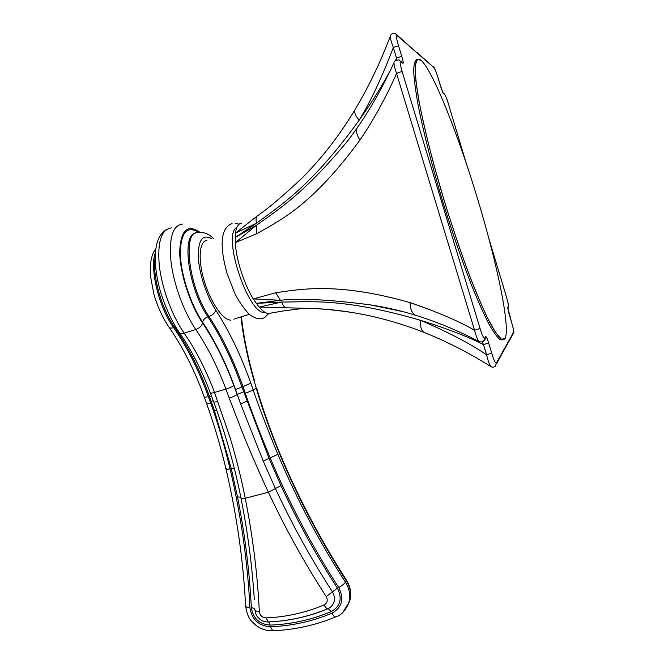 <?xml version="1.0" encoding="UTF-8"?>
<svg xmlns="http://www.w3.org/2000/svg" width="664" height="664" viewBox="0 0 664 664"><rect width="100%" height="100%" fill="white"/><g stroke="black" fill="none" stroke-linecap="round" stroke-linejoin="round"><path stroke-width="1" d="M505.055 338.574L501.478 339.254L495.676 332.681L487.783 318.554C481.558 305.465 474.677 289.006 467.132 269.194C459.388 247.83 451.761 225.046 444.249 200.843L433.966 165.112C427.873 142.021 423.009 121.371 419.357 103.186L415.896 81.033L415.158 66.367L416.975 59.511L421.051 60.216C433.418 71.463 458.899 136.626 478.171 200.818C497.51 265.094 510.583 327.833 505.055 338.574C510.583 327.833 497.51 265.094 478.171 200.818C458.899 136.626 433.418 71.463 421.051 60.216L419.731 59.303C417.183 58.714 415.647 61.437 415.108 67.471C415.224 75.48 416.519 86.735 418.992 101.235C423.549 125.04 431.077 155.6 440.581 188.551C450.69 222.457 461.015 253.241 471.573 280.905C478.238 297.646 484.272 311.441 489.675 322.297C494.597 331.253 498.598 336.947 501.685 339.37L503.627 339.769L505.055 338.574M249.191 314.338L233.811 319.152M230.74 320.114C223.021 320.322 210.579 302.419 204.221 281.021C197.764 259.632 199.291 241.015 206.919 240.492M211.833 238.832C202.769 233.786 198.245 239.729 198.262 256.644C198.968 272.937 206.529 296.036 215.717 310.071C229.47 331.452 241.165 355.854 250.826 383.277L253.183 390.017L245.331 393.337C251.781 412.037 260.089 433.617 270.256 458.06C289.247 503.204 312.072 546.372 338.731 587.582C344.359 598.837 342.109 607.369 332.008 613.196C312.312 621.38 291.82 625.911 270.514 626.791C258.703 625.895 251.839 619.57 249.921 607.817C247.689 562.084 241.082 515.779 230.093 468.9C223.951 443.66 217.51 421.814 210.77 403.38L208.396 396.74L209.442 396.433C200.088 370.379 188.518 347.355 174.723 327.344C161.568 309.042 152.131 275.427 155.16 257.723M346.766 607.286L349.621 601.235C351.513 594.255 350.418 587.466 346.342 580.859C320.197 540.197 297.846 497.643 279.303 453.18C269.377 428.861 261.707 407.223 256.287 388.257L253.183 390.017C259.574 408.601 267.808 430.048 277.884 454.342C296.625 498.921 319.152 541.55 345.471 582.228C349.604 588.926 350.692 595.807 348.716 602.854L342.823 612.316M198.951 232.425C186.991 225.229 180.774 232.309 180.293 253.665C180.791 274.34 190.56 304.228 202.545 322.007C215.518 341.62 226.524 364.154 235.562 389.619L240.65 403.936L233.819 385.502C225.096 361.996 214.679 341.155 202.57 322.986C190.062 304.585 179.919 273.203 179.695 252.013C180.575 230.217 187.348 223.66 200.005 232.342M235.562 389.619L241.895 386.929L269.044 458.392L277.884 454.342M246.958 401.205L240.65 403.936L263.234 461.106L275.402 488.563C291.994 524.294 311.009 558.731 332.44 591.848C335.71 597.799 335.046 602.937 330.448 607.245L328.224 608.606L331.228 611.61C311.69 619.744 291.363 624.243 270.231 625.123C259.425 624.301 253.125 618.508 251.341 607.751C249.523 571.297 244.925 534.379 237.538 496.996L231.271 468.585L214.422 410.584L209.442 396.433L211.459 395.943M229.221 398.068L225.909 389.112L214.497 392.457L229.727 436.547C234.367 451.238 241.314 477.856 245.248 498.257C252.81 536.578 257.507 574.385 259.325 611.66C259.964 615.536 262.23 617.62 266.131 617.91C286.217 617.039 305.523 612.714 324.04 604.946C327.344 603.02 328.074 600.223 326.215 596.538C304.519 563.097 285.246 528.336 268.405 492.24C259.856 474.121 247.406 445.079 242.144 431.658L229.221 398.068C232.964 396.906 235.596 395.711 237.131 394.482L243.613 391.785M263.234 461.106L269.044 458.392L280.972 485.658C297.372 521.107 316.18 555.27 337.395 588.146C342.516 598.447 340.458 606.274 331.228 611.61M330.431 607.253L328.232 608.606C312.146 615.362 295.43 619.578 278.067 621.255M270.597 313.342L268.198 313.549C265.525 313.159 262.488 311.009 259.084 307.108L253.233 298.9C244.07 284.092 236.127 259.309 235.255 242.642L235.454 233.114C236.334 226.764 238.451 223.428 241.796 223.121M352.385 312.512C333.311 309.773 317.392 308.353 304.618 308.262L259.084 307.108L281.619 302.037C307.615 302.22 341.811 297.215 420.793 320.397C446.93 328.514 467.829 336.598 483.5 344.649L482.313 342.076M425.143 332.863L424.072 332.432C384.539 316.919 344.724 308.868 304.618 308.262L284.416 310.769L268.198 313.549M511.836 335.37L513.729 332.913L513.621 332.249L496.265 363.191C495.253 363.233 493.734 359.863 491.709 353.082L488.629 342.923C487.218 338.374 486.247 336.291 485.733 336.681L484.712 338.076C483.873 338.889 482.33 335.685 480.072 328.464L402.201 71.812C399.985 63.935 399.562 60.598 400.923 61.802L402.824 63.238C403.587 63.586 403.272 61.42 401.878 56.722L398.657 46.115C396.317 38.255 395.752 34.719 396.972 35.499L433.957 67.603C435.161 69.346 436.58 72.99 438.223 78.526L440.738 86.893L443.336 93.416L444.473 94.255C445.361 95.06 446.673 98.305 448.416 103.982L466.004 162.514M491.335 366.868L490.953 366.644C489.335 364.494 487.882 360.552 486.596 354.808C470.386 343.753 448.449 332.282 420.793 320.397C420.08 326.555 421.175 330.572 424.072 332.432L424.072 332.432C446.631 341.387 468.925 352.791 490.953 366.644C492.547 367.516 494.041 367.317 495.452 366.063L496.265 363.191M286.026 307.98C284.275 307.092 282.798 305.108 281.619 302.037L256.171 303.373L280.424 300.286L253.233 298.9L275.66 292.782L280.424 300.286C298.983 298.02 328.846 299.539 370.014 304.826L370.014 304.826C379.957 306.386 390.947 308.66 402.973 311.64M491.709 353.082L486.596 354.808L483.5 344.649L488.629 342.923M484.355 340.258L485.865 337.602L485.733 336.681M479.964 342.035L479.308 341.719C477.848 340.607 476.271 336.789 474.569 330.265L396.532 73.455C389.801 89.183 375.724 117.196 359.988 139.988C311.026 206.902 278.963 220.738 256.868 233.67L235.255 242.642L256.561 225.179C276.199 210.853 303.647 194.66 348.932 139.307L356.892 128.351M480.072 328.464L474.569 330.265C459.048 321.26 437.559 312.055 410.103 302.635C338.93 282.308 301.805 288.873 275.66 292.782M402.201 71.812C400.873 71.72 398.989 72.268 396.532 73.455C393.893 65.678 393.279 61.561 394.69 61.096L398.923 59.71L400.923 61.802M359.988 139.988C355.788 133.746 355.398 128.94 358.809 125.571C371.848 106.456 383.56 85.507 393.951 62.715M256.868 233.67L256.561 225.179L235.139 237.546L256.57 223.17L235.454 233.114L256.91 216.248C255.906 217.775 255.798 220.083 256.57 223.17C278.772 206.446 311.084 186.999 359.183 120.142C372.587 101.218 383.294 83.979 391.303 68.442M396.781 59.594L396.557 58.2C398.948 57.071 400.716 56.573 401.878 56.722M395.561 60.183L396.557 58.2L393.329 47.576C381.734 77.837 370.354 102.024 359.183 120.142C354.543 114.789 353.497 110.714 356.045 107.917C368.96 86.195 380.372 62.325 390.283 36.321M400.848 61.171L402.824 63.238M354.808 109.992C339.495 135.315 322.14 157.775 302.734 177.354C284.582 194.652 269.302 207.616 256.91 216.248M442.755 92.412L443.336 93.416M488.986 238.916L506.474 297.049C508.167 302.975 508.782 306.129 508.325 306.502L507.694 307.316L511.413 321.716C513.197 327.717 513.936 331.236 513.621 332.249M507.736 308.569L507.694 307.316M508.964 313.599L511.413 321.7C513.488 329.087 514.26 332.822 513.729 332.913L505.943 346.708L505.827 345.986M417.067 59.428C414.942 60.183 413.805 64.126 413.672 71.272C414.17 80.294 415.797 92.329 418.552 107.377C423.483 131.821 431.185 162.273 440.647 194.535C450.649 227.578 460.766 257.341 471.008 283.827C477.482 299.854 483.334 313.051 488.579 323.418C493.36 331.975 497.261 337.428 500.291 339.769L502.972 339.819M417.332 315.798L415.656 315.276C411.946 313.3 410.095 309.084 410.103 302.635M398.657 46.115C397.495 45.932 395.719 46.422 393.329 47.576C390.515 39.881 389.652 35.723 390.747 35.092C392.299 33.25 393.935 32.81 395.644 33.756L396.972 35.499M264.87 312.271C248.867 316.413 221.394 234.168 236.799 227.594M254.279 381.41L256.287 388.257L254.279 381.41C247.738 358.884 243.306 337.478 240.982 317.184M215.717 310.071C214.978 312.91 212.754 315.051 209.019 316.496C222.34 336.897 233.653 360.27 242.966 386.614L245.331 393.337M213.434 238.426C208.861 233.911 203.815 231.943 198.295 232.524C181.944 230.192 188.593 287.163 209.019 316.496L207.932 316.836C221.261 337.229 232.583 360.593 241.895 386.929L250.826 383.277M338.731 587.582C342.026 585.606 344.276 583.83 345.471 582.228L346.5 580.203M279.303 453.18L279.577 452.765M195.722 233.081C180.982 234.209 188.435 288.882 207.932 316.836C204.952 317.99 203.159 319.708 202.545 322.007M213.667 401.853C225.378 433.393 234.45 465.331 240.907 497.685C241.032 498.357 242.476 498.548 245.248 498.257L268.405 492.24L280.972 485.658M226.308 468.286L225.926 468.767C226.042 469.274 227.437 469.324 230.093 468.9L234.326 468.411M155.708 249.257C152.454 252.436 149.217 262.238 150.537 276.415L153.799 293.787C157.127 305.681 162.14 316.736 168.839 326.945C182.924 347.214 194.768 370.653 204.363 397.263L208.396 396.74C199.042 370.695 187.455 347.679 173.653 327.684L175.777 327.095M168.839 326.945C169.727 328.107 171.337 328.348 173.653 327.684C158.804 307.233 149.367 268.181 155.359 252.652M336.183 616.715L335.71 616.922C334.573 616.897 333.336 615.661 332.008 613.196M216.672 410.103L214.422 410.584M213.252 400.741L211.169 401.239M217.825 401.388C215.236 402.11 213.841 402.235 213.634 401.77L210.339 392.947M240.8 497.145L237.538 496.996M259.325 611.66C256.404 611.403 254.918 610.673 254.86 609.469C254.818 608.523 253.64 607.95 251.341 607.751M214.497 392.457C211.907 393.188 210.513 393.32 210.305 392.864C201.665 369.923 191.307 349.762 179.222 332.365C180.143 333.577 181.795 333.843 184.16 333.162C195.988 350.31 206.097 370.072 214.497 392.457M233.819 385.502C232.284 386.73 229.644 387.934 225.909 389.112C217.526 366.636 207.492 346.766 195.814 329.51L184.16 333.162C172.159 316.006 161.867 288.201 159.294 265.592C157.31 241.854 161.335 229.296 171.387 227.91M202.57 322.986C201.806 325.891 199.549 328.066 195.814 329.51C183.953 312.238 173.677 284.317 170.997 261.657C168.872 237.878 172.706 225.345 182.517 224.05M326.215 596.538L337.395 588.146M324.04 604.946C325.393 607.435 326.647 608.689 327.817 608.705L328.041 608.656C312.005 615.379 295.297 619.578 277.909 621.272M266.131 617.91L268.364 621.944M268.812 621.919L270.231 625.123M225.951 468.884C236.799 515.09 243.339 560.69 245.572 605.684C245.589 606.854 247.041 607.568 249.921 607.817M204.387 397.329L206.736 403.895L210.77 403.38M272.697 630.767L270.514 626.791M503.91 349.413L505.943 346.708L496.39 363.988M482.097 342.109L484.853 339.005L484.712 338.076M396.391 34.412L417.49 53.386M416.984 52.423L433.957 67.603M442.954 92.653L444.473 94.255M448.432 104.049L466.103 162.796M506.466 297.016L506.474 297.049C508.176 302.842 508.823 306.245 508.425 307.233L508.325 306.502M507.777 308.851L508.425 307.233L507.752 307.897L508.981 313.624M268.629 313.599L264.704 317.541C261.55 319.127 257.947 320.247 249.606 314.694C243.671 308.445 238.642 301.149 234.525 292.816L226.972 273.078C220.099 248.577 219.56 228.018 232.06 223.561M235.089 223.262L239.123 224.2M241.447 317.035C243.688 337.271 248.087 358.693 254.652 381.302M349.596 601.318C351.696 594.014 350.667 586.984 346.517 580.236C320.438 539.691 298.128 497.22 279.602 452.815C270.821 431.724 263.176 410.161 256.661 388.125M245.58 606.033C247.979 619.869 251.324 620.624 256.005 625.405C260.952 629.082 266.397 630.875 272.348 630.783C294.268 629.92 315.392 625.305 335.71 616.922C341.105 615.354 345.446 610.664 348.716 602.854M349.629 601.227L348.683 602.953M240.907 497.685C247.713 532.013 252.179 565.944 254.304 599.476M165.95 229.902C160.879 233.296 155.633 239.223 155.152 258.014C155.243 265.949 156.397 274.821 158.605 284.615C161.485 297.464 170.142 319.616 179.222 332.365M254.885 609.801C256.047 616.192 257.009 616.175 259.508 618.939C261.989 620.981 264.82 621.985 268.007 621.961C288.724 621.089 308.66 616.673 327.817 608.705L330.489 607.211M225.926 468.767C220.755 446.938 214.372 425.342 206.761 403.969M403.048 311.665L370.014 304.826C385.369 307.158 400.583 310.636 415.656 315.276C437.136 321.932 458.351 330.747 479.308 341.719C482.703 342.342 484.554 341.437 484.853 339.005L485.865 337.602L484.637 340.126M433.31 66.516C434.854 67.703 437.086 74.783 438.24 78.543L442.68 92.346M488.911 238.633L506.483 297.04M501.685 339.37L500.291 339.769M443.776 93.143C445.552 95.467 447.104 99.085 448.424 103.999"/></g></svg>
